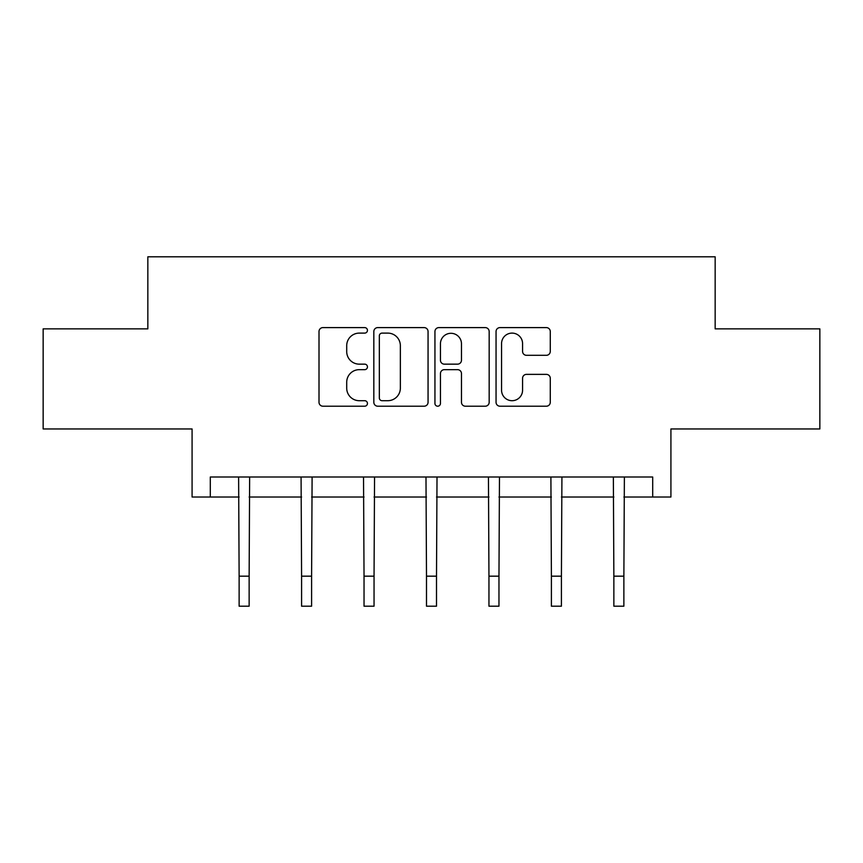 <?xml version="1.0" encoding="UTF-8"?>
<svg xmlns="http://www.w3.org/2000/svg" width="863" height="863" viewBox="0 0 863 863"><rect width="100%" height="100%" fill="white"/><g stroke="black" fill="none" stroke-linecap="round" stroke-linejoin="round"><path stroke-width="1.29" d="M367.444 330.356A2.751 2.751 0 0 0 364.693 327.606L322.935 327.606A3.927 3.927 0 0 0 319.008 331.532L319.008 402.266A3.927 3.927 0 0 0 322.935 406.203L364.693 406.203A2.751 2.751 0 0 0 367.444 403.453A2.751 2.751 0 0 0 364.693 400.702L359.288 400.702A12.578 12.578 0 0 1 346.71 388.123L346.71 382.223A12.578 12.578 0 0 1 359.288 369.655L364.693 369.655A2.751 2.751 0 0 0 367.444 366.904A2.751 2.751 0 0 0 364.693 364.154L359.288 364.154A12.578 12.578 0 0 1 346.71 351.575L346.71 345.685A12.578 12.578 0 0 1 359.288 333.107L364.693 333.107A2.751 2.751 0 0 0 367.444 330.356M210.302 497.023L210.302 477.002L652.698 477.002L652.698 497.023L670.918 497.023L670.918 428.954L819.85 428.954L819.85 328.868L715.157 328.868L715.157 256.807L147.843 256.807L147.843 328.868L43.15 328.868L43.15 428.954L192.082 428.954L192.082 497.023L239.127 497.023M546.344 355.308A3.927 3.927 0 0 0 550.281 351.381L550.281 331.532A3.927 3.927 0 0 0 546.344 327.606L499.979 327.606A3.927 3.927 0 0 0 496.052 331.532L496.052 402.266A3.927 3.927 0 0 0 499.979 406.203L546.344 406.203A3.927 3.927 0 0 0 550.281 402.266L550.281 378.296A3.927 3.927 0 0 0 546.344 374.369L526.506 374.369A3.927 3.927 0 0 0 522.568 378.296L522.568 390.184A10.507 10.507 0 0 1 512.061 400.702A10.507 10.507 0 0 1 501.554 390.184L501.554 343.614A10.507 10.507 0 0 1 512.061 333.107A10.507 10.507 0 0 1 522.568 343.614L522.568 351.381A3.927 3.927 0 0 0 526.506 355.308L546.344 355.308M428.059 331.532A3.927 3.927 0 0 0 424.132 327.606L377.757 327.606A3.927 3.927 0 0 0 373.83 331.532L373.83 402.266A3.927 3.927 0 0 0 377.757 406.203L424.132 406.203A3.927 3.927 0 0 0 428.059 402.266L428.059 331.532M438.868 327.606L485.243 327.606A3.927 3.927 0 0 1 489.17 331.532L489.17 402.266A3.927 3.927 0 0 1 485.243 406.203L465.394 406.203A3.927 3.927 0 0 1 461.468 402.266L461.468 373.582A3.927 3.927 0 0 0 457.53 369.655L444.369 369.655A3.927 3.927 0 0 0 440.443 373.582L440.443 403.453A2.751 2.751 0 0 1 437.692 406.203A2.751 2.751 0 0 1 434.941 403.453L434.941 331.532A3.927 3.927 0 0 1 438.868 327.606M249.137 497.023L301.586 497.023M311.597 497.023L364.035 497.023M374.046 497.023L426.495 497.023M436.505 497.023L488.954 497.023M498.965 497.023L551.403 497.023M561.414 497.023L613.863 497.023M623.873 497.023L652.698 497.023M382.082 333.107A2.751 2.751 0 0 0 379.332 335.858L379.332 397.951A2.751 2.751 0 0 0 382.082 400.702L387.778 400.702A12.578 12.578 0 0 0 400.356 388.123L400.356 345.685A12.578 12.578 0 0 0 387.778 333.107L382.082 333.107M461.468 343.819A10.507 10.507 0 0 0 450.95 333.301A10.507 10.507 0 0 0 440.443 343.819L440.443 360.216A3.927 3.927 0 0 0 444.369 364.154L457.53 364.154A3.927 3.927 0 0 0 461.468 360.216L461.468 343.819M238.62 477.002L239.127 576.171L249.137 576.171L249.644 477.002M239.127 576.171L239.127 606.193L249.137 606.193L249.137 576.171M301.079 477.002L301.586 576.171L311.597 576.171L312.104 477.002M301.586 576.171L301.586 606.193L311.597 606.193L311.597 576.171M363.528 477.002L364.035 576.171L374.046 576.171L374.553 477.002M364.035 576.171L364.035 606.193L374.046 606.193L374.046 576.171M425.988 477.002L426.495 576.171L436.505 576.171L437.012 477.002M426.495 576.171L426.495 606.193L436.505 606.193L436.505 576.171M488.447 477.002L488.954 576.171L498.965 576.171L499.472 477.002M488.954 576.171L488.954 606.193L498.965 606.193L498.965 576.171M550.896 477.002L551.403 576.171L561.414 576.171L561.921 477.002M551.403 576.171L551.403 606.193L561.414 606.193L561.414 576.171M613.356 477.002L613.863 576.171L623.873 576.171L624.38 477.002M613.863 576.171L613.863 606.193L623.873 606.193L623.873 576.171"/></g></svg>
